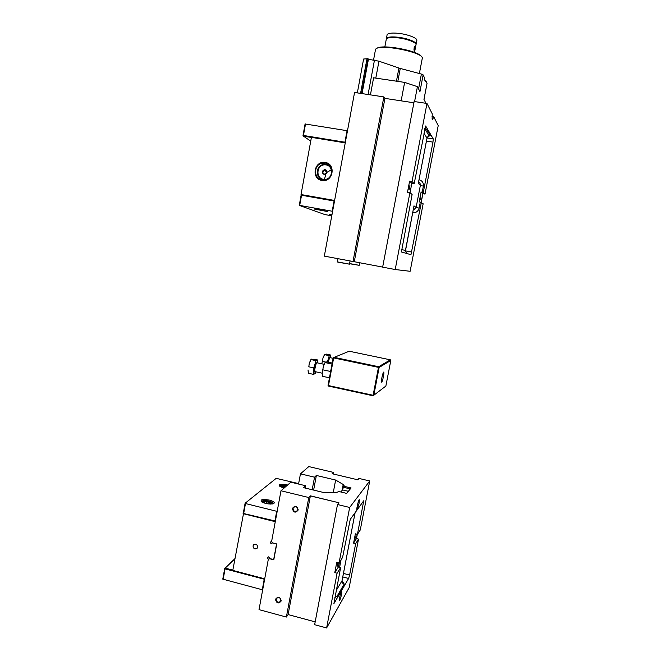 <?xml version="1.0" encoding="UTF-8"?>
<svg xmlns="http://www.w3.org/2000/svg" width="661" height="661" viewBox="0 0 661 661"><rect width="100%" height="100%" fill="white"/><g stroke="black" fill="none" stroke-linecap="round" stroke-linejoin="round"><path stroke-width="0.99" d="M413.902 102.786L384.917 98.373L354.279 261.723L382.653 267.085M264.714 578.813L232.779 570.393L243.587 513.217M276.215 543.829L276.711 544.061M276.505 544.284L273.778 559.008L273.117 559.429L269.828 558.578L268.705 556.818L267.3 557.71L268.399 559.437M243.091 513.63L275.273 521.686M275.381 521.108L243.81 513.564L243.355 512.862L243.735 513.151L245.479 503.542L245.099 503.261L276.199 478.349L298.64 483.604M271.646 541.326L270.151 542.276L271.109 543.788L272.299 542.541M271.109 543.788L272.522 542.888L271.613 541.466L280.983 490.768L308.778 497.526L310.43 495.849L338.936 502.765L337.498 504.508L349.669 507.466L369.722 480.968L358.94 478.424L357.816 479.803L332.177 473.739L357.816 479.803L332.177 473.739L333.483 472.408L333.202 473.912M253.014 545.969L253.452 544.986C255.807 543.54 257.212 544.267 257.666 547.159L257.245 548.134C254.89 549.588 253.477 548.87 253.014 545.969M337.498 504.508L314.644 624.703L326.617 627.95L349.182 587.563L358.518 539.095L355.659 543.639L349.619 575.02L343.447 573.434M315.181 621.885L288.113 614.565L286.378 617.052L259.021 609.64L268.267 559.578L269.795 558.52M357.304 534.311L356.477 538.583L358.518 539.095M355.659 543.639L353.585 543.119L355.37 533.832L357.452 534.344L360.278 529.957L369.722 480.968M313.628 490.09L316.371 475.457L314.537 477.192L300.458 473.838L308.803 466.583L333.483 472.408M312.182 489.743L314.537 477.192M333.268 492.585L335.639 480.043L316.371 475.457M350.313 488.917L343.39 487.264L344.108 485.43L343.199 484.472L335.639 480.043M286.378 617.052L308.778 497.526M343.588 486.19L351.09 487.983L346.645 493.387L338.961 491.536L336.102 492.585L323.931 492.577L303.482 487.644L305.522 485.719L290.848 482.191L280.983 490.768M305.093 488.033L305.522 485.719M339.192 562.685L338.366 566.998L340.63 567.576L337.093 573.211L334.788 572.616L336.763 562.288L339.068 562.883L342.572 557.446L350.264 519.364L363.732 500.765L357.452 534.344M342.77 576.946L348.62 578.458L333.904 603.625L340.63 567.576M348.62 578.458L349.619 575.02M272.53 542.888L276.736 543.962L273.794 559.826L269.597 558.743M269.564 558.165L268.267 559.578M298.557 484.042L300.458 473.838M341.679 590.48L341.737 593.57C340.745 598.106 339.977 600.337 339.44 600.279C339.539 597.28 340.291 594.016 341.679 590.48M357.196 509.689L356.882 509.705C356.362 508.392 358.997 498.105 359.386 499.914L359.03 503.575L357.196 509.689M339.068 562.883L349.669 507.466M326.617 627.95L337.093 573.211M353.585 543.119L356.477 538.583M334.788 572.616L338.366 566.998M338.019 562.61L337.135 566.37L338.25 562.668M356.163 535.864L355.362 538.087L356.163 535.864M340.779 491.974L342.547 489.908L348.355 491.297M343.39 487.264L342.547 489.908M276.166 599.271L276.488 598.453C278.859 596.825 280.314 597.519 280.859 600.527L280.537 601.336C278.165 602.972 276.711 602.287 276.166 599.271M281.264 600.882C280.016 596.652 278.074 596.139 275.447 599.329C276.695 603.551 278.628 604.071 281.264 600.882M293.063 508.499L293.484 507.532C295.888 506.004 297.334 506.723 297.805 509.672L297.4 510.623C294.996 512.168 293.542 511.465 293.063 508.499M298.235 509.962C296.971 505.706 295.013 505.219 292.352 508.507C293.608 512.762 295.566 513.25 298.235 509.962M234.903 558.677L224.699 568.559L222.782 579.143L262.673 589.86M223.137 579.474L225.054 568.881L264.226 579.218L262.252 589.893M232.829 570.113L225.343 568.146L225.054 568.881L224.699 568.559L234.862 558.925M264.648 579.193L264.4 578.73M277.199 511.275L276.711 511.284L274.926 520.951L243.81 513.564M276.711 511.284L245.479 503.542M261.442 501.707L261.434 501.666C262.095 500.427 264.631 500.253 269.06 501.137C271.729 501.839 273.158 502.641 273.348 503.525L273.29 503.773C275.348 502.699 274.067 501.476 269.448 500.104C262.268 498.956 259.74 499.584 261.855 501.996C265.697 503.814 269.506 504.409 273.282 503.773M279.677 486.182C280.305 485.157 282.627 485.05 286.643 485.852M287.56 485.05L286.99 484.91C280.553 483.835 278.198 484.315 279.917 486.347L284.271 487.909M245.099 503.261L243.355 512.862M274.976 521.364L275.406 520.942M282.536 487.264L282.239 486.612L285.486 486.86M286.097 486.322L282.801 486.025C281.255 486.347 281.52 486.901 283.577 487.678L284.304 487.884M284.387 486.364L284.123 487.835M281.693 487.182L281.553 485.909L286.304 486.149M281.032 486.265L280.429 486.636M264.978 503.128L264.218 502.046L266.581 501.74L269.721 502.509L270.498 503.591L270.093 503.773M270.977 502.889C268.746 500.385 259.277 501.468 266.193 503.451L268.647 503.831C270.531 503.872 271.307 503.55 270.977 502.889M266.581 501.74L266.267 503.467M269.721 502.509L269.473 503.839M263.954 502.938C262.648 502.211 262.516 501.649 263.565 501.253L266.333 501.096L271.2 502.443C272.357 503.261 272.125 503.806 270.506 504.079M262.921 501.658L262.21 502.195M272.398 503.971L271.927 503.228M322.419 375.597L322.188 372.969L323.469 366.095L325.154 362.319M332.219 363.038L326.881 361.898L325.328 362.162L323.469 366.095L322.188 372.969L322.56 376.216M330.426 372.639L330.153 371.383L330.888 370.143M322.593 376.324L329.459 377.803M322.989 369.854L330.153 371.383M325.154 362.6L332.029 364.062M333.21 357.741L349.19 351.231L390.362 359.832L378.67 366.731L333.888 357.287L333.21 357.741L328.038 385.388L328.476 385.578L333.656 357.915L378.464 367.367L373.118 395.278L328.476 385.578L328.492 386.082L373.101 395.782L373.796 395.328L379.141 367.433L390.8 360.476L385.867 386.057L373.101 395.782M317.644 362.93L317.817 359.981L316.008 360.658L313.818 367.888L313.463 374.357L315.289 373.556L315.818 371.812M317.817 359.981L311.339 359.13L309.307 363.071L311.017 359.361M308.803 366.814L309.307 363.071L308.803 366.814L313.818 367.888M308.274 372.465L308.034 369.929L308.472 373.283L313.463 374.357M316.008 360.658L311.009 359.592M330.657 357.775L330.839 355.056L329.261 355.651L324.576 354.668L323.006 357.907L321.857 363.831L323.006 357.907L324.559 354.436M325.65 362.046L322.56 361.393M329.261 355.651L327.377 362.005M330.839 355.056L326.187 354.081L324.576 354.668M381.694 382.165L381.48 382.033C380.934 380.612 383.397 370.391 383.826 372.3C384.289 373.432 382.479 381.818 381.694 382.165M379.141 367.433L378.464 367.367L378.67 366.731L379.141 367.433M328.492 386.082L328.038 385.388M390.8 360.476L390.362 359.832M331.351 169.761L328.063 171.744M325.708 174.818L324.584 178.85M425.271 81.204L425.742 80.584L425.519 81.749L424.263 79.023L424.486 77.849L423.139 74.883L421.396 74.073L418.578 88.896M375.803 78.122L378.96 61.192L368.425 59.275L368.045 58.697L363.608 59.027L357.345 92.879M378.96 61.192L398.922 68.05L396.443 81.179M397.831 81.386L400.26 68.455L398.922 68.05M400.26 68.455L421.396 74.073M414.587 101.571L417.43 86.657L419.95 91.59L423.139 74.883M425.742 80.584L427.023 83.393L423.957 99.406L425.957 103.298M417.43 86.657L404.631 82.394L373.597 77.8L370.424 94.87M368.425 59.275L362.063 93.598M404.631 82.394L401.144 100.844M368.045 58.697L361.584 93.523M367.029 58.556L360.575 93.375M310.736 141.148L303.482 136.158L311.405 137.455M347.488 130.754L305.093 123.979L303.011 135.464L303.482 136.158L303.011 135.464M344.935 142.834L345.348 142.338M347.075 130.638L344.935 142.222L303.449 135.455L305.522 123.971M301.68 194.805L301.036 194.541L311.422 137.356L345.249 142.883M322.865 180.065L321.733 179.478M329.434 165.729L330.517 166.415M331.211 167.605C328.955 164.63 326.03 163.672 322.452 164.729C314.669 167.134 316.156 179.999 324.221 180.065M324.163 179.395C315.206 178.974 316.28 164.275 325.237 164.812C334.226 165.2 333.127 179.966 324.163 179.395M324.501 174.727C327.864 173.149 327.996 171.397 324.89 169.472C321.535 171.059 321.403 172.81 324.501 174.727M324.981 170.158C327.137 171.133 327.311 172.43 325.493 174.058L324.675 174.198C322.51 173.215 322.345 171.91 324.187 170.29L324.981 170.158M326.741 171.67L325.377 174.107M301.036 194.541L334.615 200.457M334.59 200.572L301.796 194.714L301.11 195.21L301.796 194.714M325.253 162.399C314.165 160.449 310.844 178.701 321.932 180.511C333.02 182.535 336.408 164.184 325.253 162.399M322.171 179.982C313.992 178.991 313.19 165.911 321.163 163.465L325.27 163.085C333.251 164.011 334.367 176.677 326.708 179.453L322.171 179.982M329.244 164.994L327.517 164.49M319.007 177.454L321.015 179.693M334.491 201.093L334.078 200.994L334.309 200.448L334.549 200.804M301.11 195.21L299.268 205.373L299.697 205.422L301.54 195.251L334.078 200.994L332.186 211.231L332.607 211.322M331.772 215.816L324.815 214.544L299.268 205.373M299.697 205.422L332.186 211.231M319.585 209.702L314.248 209.025L327.839 211.627L319.585 209.702M331.971 214.775L329.095 214.478L331.888 215.18M326.237 170.736L325.782 171.224M350.066 260.996L349.479 264.152L337.399 261.888M337.788 262.128L349.363 264.152M412.695 212.677C416.033 212.908 418.182 211.396 419.14 208.141L420.305 202.109L423.147 203.778L410.134 271.291L395.204 269.531L382.645 267.151L414.141 101.505L426.981 103.455L412.034 181.577L414.191 183.642L411.836 183.271L410.027 192.739M384.917 98.373L383.859 96.911L354.56 92.457L324.328 256.129L354.279 261.723M359.683 262.748L359.204 265.301L349.586 263.557M349.562 263.722L359.105 265.301M409.266 187.327L409.052 189.426C409.622 189.013 409.911 187.683 409.919 185.444L409.266 187.327M411.836 183.271L409.613 181.164L412.034 181.577M421.396 202.299L410.96 254.675L401.409 251.973L412.109 194.491L409.919 192.64L407.498 192.227L409.613 181.164M420.983 197.697L420.776 199.589L420.983 197.697M420.305 202.109L419.19 201.894L421.098 192.004L423.296 192.401L425.023 194.061L422.883 193.698L421.231 202.266M422.883 193.698L421.098 192.004M432.03 116.369L433.666 116.625L438.218 125.598L425.023 194.061M409.919 192.64L395.204 269.531M414.191 183.642L425.651 125.978L433.252 138.893L427.064 137.909M426.444 141.074L432.98 142.115L433.252 138.893M432.98 142.115L423.296 192.401M433.666 116.625C432.938 119.096 432.418 119.947 432.12 119.162L432.261 113.849L426.981 103.455M413.728 207.323L413.993 205.844L413.703 207.331M418.578 181.965L418.537 182.279C419.917 182.841 420.52 183.882 420.355 185.402L416.116 207.438L413.993 205.844L405.408 250.569L406.705 253.51M383.859 96.911L353.007 261.549M421.627 56.945C419.776 50.79 380.529 43.552 376.58 48.633M375.357 50.286L375.481 49.649C377.167 42.808 426.7 52.673 422.164 58.92L419.38 73.536M407.92 50.269L391.783 47.286M386.222 39.52L386.305 39.09C387.263 37.652 390.816 37.198 396.955 37.727C406.722 38.611 417.388 42.75 415.934 44.998L414.521 52.434M415.455 43.502C413.117 40.685 407.044 38.619 397.228 37.305C391.89 36.834 388.552 37.165 387.214 38.297M414.24 47.005L413.951 49.972M414.951 49.104C415.257 47.46 415.158 46.609 414.654 46.543L413.968 50.038C414.331 50.938 414.654 50.624 414.951 49.104L414.307 48.889M387.04 35.132L387.123 34.694C388.09 33.232 391.643 32.753 397.79 33.265C407.564 34.132 418.231 38.313 416.76 40.618L416.124 43.981M386.346 39.016L386.412 38.503C387.371 37.066 390.924 36.611 397.071 37.132C406.837 38.008 417.504 42.155 416.042 44.411L416.009 44.485M288.113 614.565L310.364 495.915L338.936 502.765L310.364 495.915M343.199 484.472L342.059 490.479M339.448 562.288L338.539 567.039M339.614 567.312L341.051 559.801M355.106 512.614L342.018 580.779L336.242 590.488M342.067 580.523L342.018 580.779C341.869 582.407 342.588 583.514 344.158 584.084L343.356 582.407L342.001 581.383M362.377 502.451L363.542 502.724M334.896 597.494L336.895 596.561L344.158 584.084M343.356 582.407L342.043 581.895M336.895 596.561L335.284 595.495M315.247 371.697L314.653 369.871L316.189 363.476L317.148 362.823L324.08 364.302M316.983 362.658L315.875 363.129L314.215 369.995C314.149 371.92 314.454 372.474 315.115 371.664M330.079 357.543L329.104 357.973L327.873 362.112M328.253 362.195L329.401 358.303L330.227 357.684L333.111 358.295M374.465 60.143L368.078 94.515M411.811 252.039L405.375 250.858M422.205 192.219L423.37 186.162C423.684 182.783 422.239 180.643 419.016 179.742M429.105 136.083L430.344 135.679L428.997 135.794L426.981 138.182M430.344 135.679L426.51 129.242L424.536 129.614M423.875 133.101L426.998 138.075L418.306 183.345L420.355 185.402L423.37 186.162M426.51 129.242L424.775 128.374M405.408 250.569L401.591 249.437M401.376 251.791L401.896 252.196M413.53 208.331L414.868 209.289L416.116 207.438L419.14 208.141M413.249 209.81L414.868 209.289L413.257 209.744M253.452 544.986L253.89 544.548M342.076 580.598L355.131 512.572M342.043 580.73L341.993 581.597M293.971 507.053L293.484 507.532M315.074 371.656L322.18 373.184M423.982 99.439L427.023 83.509M425.709 80.65L425.502 81.724M326.625 171.711L324.187 170.29M322.965 164.564L321.163 163.465M337.391 261.905L337.986 258.715M433.277 138.95L427.047 137.959M427.014 138.108C427.948 136.356 428.609 135.579 428.997 135.794L424.759 128.49M413.803 206.934L405.367 251.354M427.006 138.157L418.52 182.337M375.481 49.649L373.556 60.011M386.305 39.09L384.834 46.964M387.123 34.694L386.412 38.503"/></g></svg>
